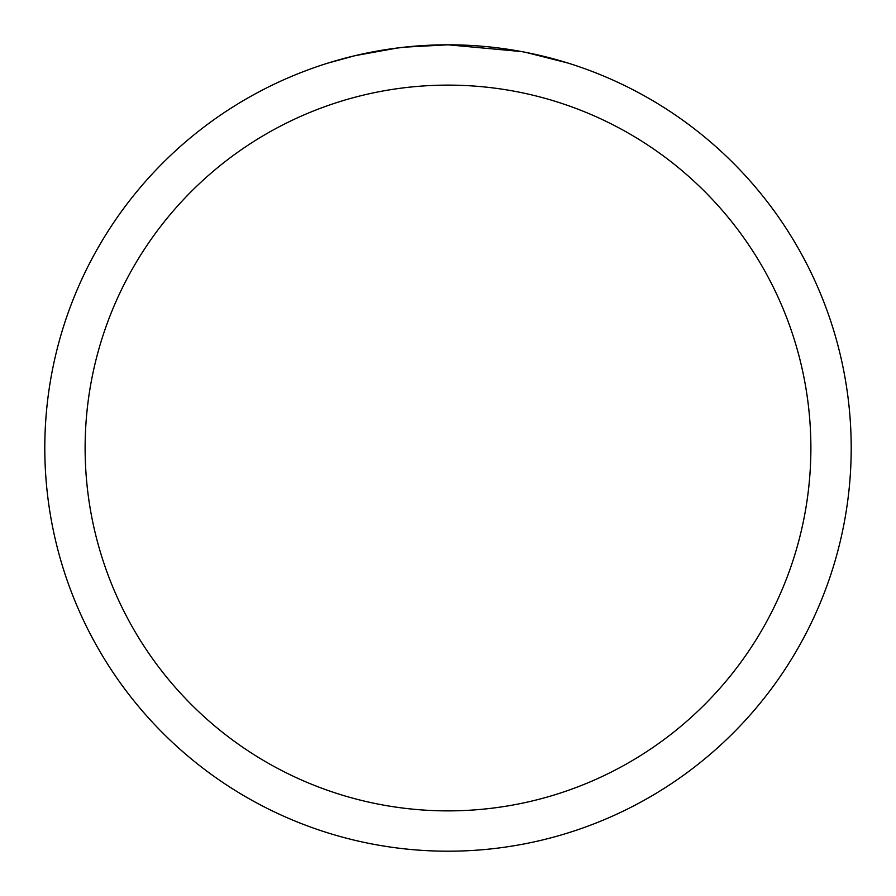 <?xml version="1.0" encoding="UTF-8"?>
<svg xmlns="http://www.w3.org/2000/svg" width="896" height="896" viewBox="0 0 896 896"><rect width="100%" height="100%" fill="white"/><g stroke="black" fill="none" stroke-linecap="round" stroke-linejoin="round"><path stroke-width="1.34" d="M456.042 44.878L461.653 45.035M497.65 47.869L499.352 48.082M521.528 51.565L448 44.8A403.2 403.2 0 0 1 851.2 448A403.2 403.2 0 0 1 448 851.2A403.2 403.2 0 0 1 44.8 448A403.2 403.2 0 0 1 448 44.8L404.421 47.163M526.434 52.517L567.784 63.011M448 85.12A362.88 362.88 0 0 1 810.88 448A362.88 362.88 0 0 1 448 810.88A362.88 362.88 0 0 1 85.12 448A362.88 362.88 0 0 1 448 85.12M402.528 47.376L387.722 49.336M328.227 63.011L355.253 55.619L397.611 47.97M408.565 46.738L415.24 46.133M418.443 45.886L420.672 45.73"/></g></svg>
